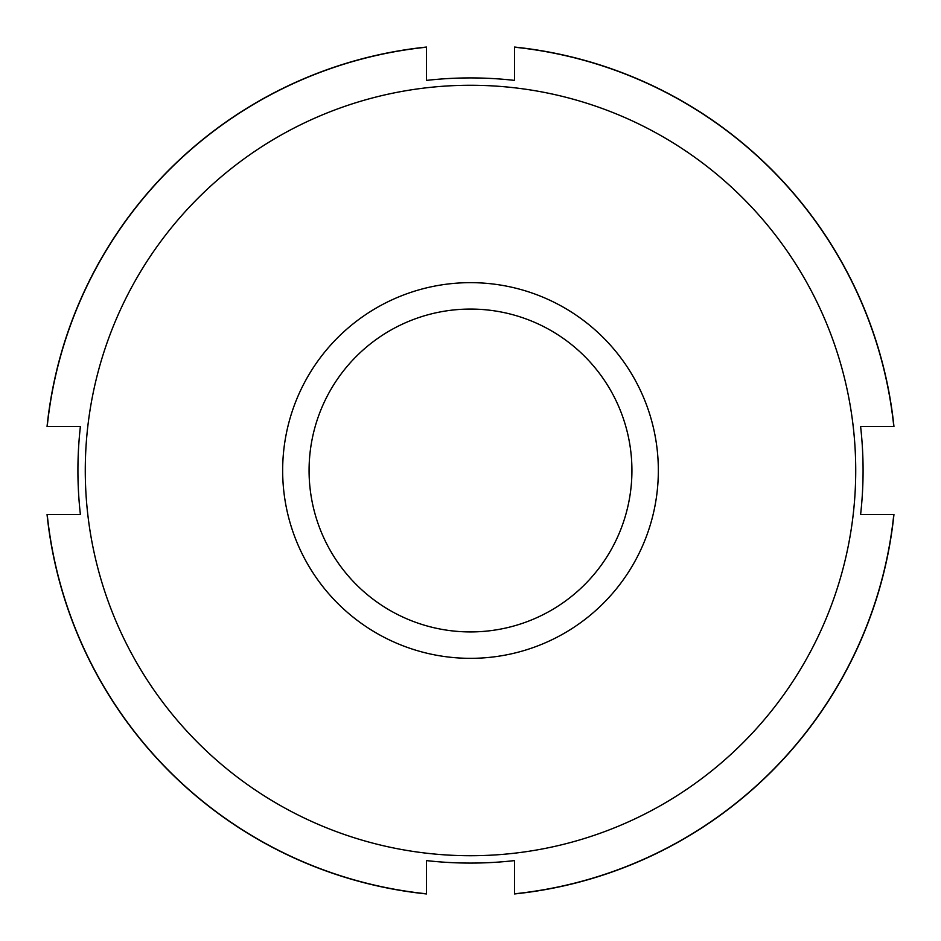 <?xml version="1.0" encoding="UTF-8"?>
<svg xmlns="http://www.w3.org/2000/svg" width="941" height="941" viewBox="0 0 941 941"><rect width="100%" height="100%" fill="white"/><g stroke="black" fill="none" stroke-linecap="round" stroke-linejoin="round"><path stroke-width="1.41" d="M514.527 893.821L514.527 860.603A392.585 392.585 0 0 1 426.473 860.603L426.473 893.821M47.179 514.527L80.397 514.527A392.585 392.585 0 0 1 80.397 426.473L47.179 426.473M426.473 47.179L426.473 80.397A392.585 392.585 0 0 1 514.527 80.397A392.585 392.585 0 0 0 426.473 80.397A392.585 392.585 0 0 1 514.527 80.397L514.527 47.179M426.473 47.05L426.473 47.203A425.591 425.591 0 0 0 47.203 426.473L47.05 426.473A425.732 425.732 0 0 1 426.473 47.05M893.821 426.473L860.603 426.473A392.585 392.585 0 0 1 860.603 514.527A392.585 392.585 0 0 0 860.603 426.473A392.585 392.585 0 0 1 860.603 514.527L893.821 514.527M426.473 893.95A425.732 425.732 0 0 1 47.05 514.527L47.203 514.527A425.591 425.591 0 0 0 426.473 893.797L426.473 893.95M514.527 47.05A425.732 425.732 0 0 1 893.95 426.473L893.797 426.473A425.591 425.591 0 0 0 514.527 47.203L514.527 47.05M514.527 893.95L514.527 893.797A425.591 425.591 0 0 0 893.797 514.527L893.95 514.527A425.732 425.732 0 0 1 514.527 893.95M470.5 85.266A385.234 385.234 0 0 1 804.12 663.111A385.234 385.234 0 0 1 136.88 663.111A385.234 385.234 0 0 1 470.5 85.266M80.397 514.527A392.585 392.585 0 0 1 80.397 426.473M514.527 860.603A392.585 392.585 0 0 1 426.473 860.603M470.5 309.071A161.429 161.429 0 0 1 610.297 551.214A161.429 161.429 0 0 1 330.703 551.214A161.429 161.429 0 0 1 470.5 309.071M470.5 282.653A187.847 187.847 0 0 1 633.175 564.424A187.847 187.847 0 0 1 307.825 564.424A187.847 187.847 0 0 1 470.5 282.653"/></g></svg>
